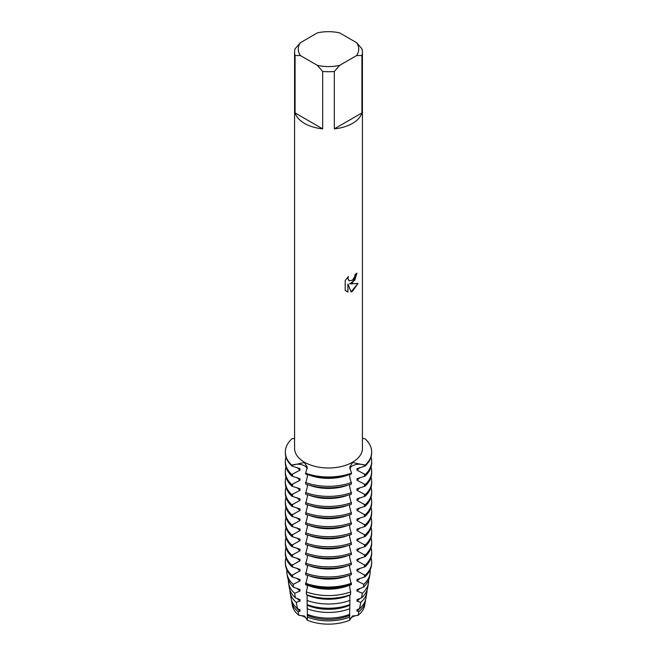 <?xml version="1.0" encoding="UTF-8"?>
<svg xmlns="http://www.w3.org/2000/svg" width="657" height="657" viewBox="0 0 657 657"><rect width="100%" height="100%" fill="white"/><g stroke="black" fill="none" stroke-linecap="round" stroke-linejoin="round"><path stroke-width="0.99" d="M297.063 497.686A35.609 20.556 180 0 0 300.011 500.363L300.011 498.901L291.938 496.257L291.938 494.795L292.57 494.212L300.011 490.294L300.011 488.824L291.938 486.188L291.938 484.718L292.57 484.135L300.011 480.226L300.011 478.756L291.938 476.111L291.938 474.641L292.57 474.058L300.011 470.149L300.011 468.679L291.938 466.043L292.57 465.074A9.683 5.593 180 0 1 307.246 468.786A9.683 5.593 0 0 0 304.577 465.854A9.683 5.593 0 0 0 292.57 465.074L291.938 465.304A43.181 24.933 180 0 1 291.938 438.777L294.574 438.391M291.938 466.043A43.181 24.933 0 0 1 285.319 452.78L285.319 452.041A43.181 24.933 180 0 0 291.938 465.304L304.322 462.471L307.254 467.045L305.53 473.886A43.181 24.933 0 0 0 351.47 473.886L351.47 473.155A43.181 24.933 180 0 1 305.53 473.155A43.181 24.933 180 0 0 351.47 473.155L349.746 467.045L352.678 462.471L364.43 465.074A9.683 5.593 0 0 0 352.423 465.854A9.683 5.593 0 0 0 349.754 468.786A9.683 5.593 180 0 1 364.43 465.074L365.062 466.043L356.989 468.679L356.989 470.149L364.43 474.058L365.062 474.641L365.062 476.111L356.989 478.756L356.989 480.218L364.43 484.135L365.062 484.718L365.062 486.188L356.989 488.824L356.989 490.294L364.43 494.212L365.062 494.795L365.062 496.257L356.989 498.901L356.989 500.363A35.609 20.556 180 0 0 359.937 497.686M365.062 438.777A43.181 24.933 180 0 1 371.681 452.041A43.181 24.933 180 0 1 365.062 465.304A43.181 24.933 180 0 0 365.062 438.777L362.426 438.391M364.89 603.381A36.39 21.008 180 0 1 358.106 615.354L352.423 616.02L349.664 620.233L352.423 616.02L358.106 615.354A9.683 5.593 0 0 0 349.664 620.233A36.39 21.008 180 0 1 307.336 620.233L304.577 616.02L298.894 615.354L304.577 616.02L307.336 620.233A9.683 5.593 0 0 0 298.894 615.354A36.39 21.008 180 0 1 292.11 603.381M352.489 282.814L349.581 283.931L358.032 283.438L352.489 291.297L351.06 291.905L347.931 284.029L347.931 291.995L345.196 290.394L345.196 280.564L348.341 276.54L347.923 278.502L349.089 280.826L352.489 280.178L354.706 276.654L355.035 274.618A33.926 19.587 0 0 0 356.94 273.098L352.489 282.814M352.489 123.409A33.926 19.587 180 0 1 334.331 128.854L334.331 71.441A33.926 19.587 180 0 1 322.669 71.441L322.669 128.854A33.926 19.587 180 0 1 295.083 112.93L295.083 55.517A33.926 19.587 180 0 1 294.574 52.141A33.926 19.587 180 0 1 295.083 48.774L300.413 42.672L317.331 32.907A30.222 17.452 180 0 1 339.669 32.907L356.587 42.672A30.222 17.452 180 0 1 356.587 55.574L361.917 55.517L361.917 112.93A33.926 19.587 180 0 1 352.489 123.409M356.587 42.672L361.917 48.774A33.926 19.587 180 0 1 362.426 52.141L362.426 448.411A33.926 19.587 180 0 1 352.489 462.257A33.926 19.587 180 0 1 315.516 466.503A33.926 19.587 180 0 1 294.574 448.411L294.574 52.141M356.891 273.14L354.821 280.161L349.581 283.931M349.039 280.802L347.873 278.478L348.251 276.638M346.461 291.404L347.882 291.971L347.931 284.029M351.043 291.872L357.975 283.454M295.083 55.517L300.413 55.574A30.222 17.452 180 0 1 300.413 42.672M300.413 55.574L317.331 65.339L322.669 71.441M334.331 71.441L339.669 65.339A30.222 17.452 180 0 1 317.331 65.339M339.669 65.339L356.587 55.574M362.426 52.141A33.926 19.587 180 0 1 361.917 55.517M322.669 128.854L295.083 112.93M361.917 112.93L334.331 128.854M365.497 600.071A37.006 21.369 180 0 1 365.333 601.574L364.717 605.179A36.39 21.008 180 0 1 358.106 615.354L358.903 611.675L356.989 611.174L356.989 609.704L359.527 608.645A37.515 21.656 0 0 0 365.842 598.576L366.893 592.327A38.582 22.272 180 0 1 360.734 602.403L359.527 608.645M356.989 500.371L365.062 504.863L365.062 506.333L356.989 508.97L356.989 510.44L365.062 514.94L365.062 516.402L356.989 519.046L356.989 520.516L365.062 525.009L365.062 526.479L356.989 529.115L356.989 530.585L365.062 535.085L365.062 536.555L356.989 539.192L356.989 540.662L365.062 545.154L365.062 546.624L356.989 549.26L356.989 550.73L365.062 555.231L365.062 556.701L356.989 559.337L356.989 560.807L365.062 565.299L365.062 566.769L356.989 569.405L356.989 570.876L365.062 575.376L364.947 576.862L356.989 579.482L356.989 580.952L363.814 584.328L363.346 587.276L356.989 589.559L356.989 591.021L362.352 593.296L361.555 597.862L356.989 599.627L356.989 601.098L360.734 602.403M307.189 575.187L307.41 577.109L305.595 584.689A43.042 24.851 0 0 0 351.405 584.689L349.59 577.109L349.811 575.187M307.189 565.119L307.41 567.04L305.53 574.612A43.181 24.933 0 0 0 351.47 574.612L349.59 567.04L349.811 565.119M307.189 555.042L307.41 556.964L305.53 564.544A43.181 24.933 0 0 0 351.47 564.544L349.59 556.964L349.811 555.042M307.189 544.965L307.41 546.895L305.53 554.467A43.181 24.933 0 0 0 351.47 554.467L349.59 546.895L349.811 544.965M307.189 534.897L307.41 536.818L305.53 544.398A43.181 24.933 0 0 0 351.47 544.398L349.59 536.818L349.811 534.897M307.189 524.82L307.41 526.75L305.53 534.322A43.181 24.933 0 0 0 351.47 534.322L349.59 526.75L349.811 524.82M307.189 514.751L307.41 516.673L305.53 524.253A43.181 24.933 0 0 0 351.47 524.253L349.59 516.673L349.811 514.751M307.189 504.675L307.41 506.604L305.53 514.176A43.181 24.933 0 0 0 351.47 514.176L349.59 506.604L349.811 504.675M307.189 494.606L307.41 496.528L305.53 504.108A43.181 24.933 0 0 0 351.47 504.108L349.59 496.528L349.811 494.606M307.189 484.529L307.41 486.451L305.53 494.031A43.181 24.933 0 0 0 351.47 494.031L349.59 486.451L349.811 484.529M307.189 474.461L307.41 476.382L305.53 483.963A43.181 24.933 0 0 0 351.47 483.963L349.59 476.382L349.811 474.461M307.402 614.287L307.336 620.233A36.39 21.008 180 0 0 349.664 620.233L349.598 614.287M349.59 614.369L349.861 605.212A35.609 20.556 180 0 1 307.139 605.212L307.41 614.369A37.515 21.656 0 0 0 349.59 614.385M307.139 595.143L307.139 604.612A39.363 22.724 0 0 0 349.861 604.612L349.861 595.143M307.139 594.93L307.139 595.135A35.609 20.556 180 0 0 349.861 595.135L349.861 594.93M307.18 585.231L307.41 587.186L306.277 591.883L306.515 594.7A41.202 23.792 0 0 0 350.485 594.7L350.723 591.883L349.59 587.186L349.82 585.231M298.097 611.675A37.006 21.369 180 0 1 291.667 601.574L292.283 605.179A36.39 21.008 180 0 0 298.894 615.354L298.097 611.675L300.011 611.174L300.011 609.704L297.473 608.645L296.266 602.403L300.011 601.098L300.011 599.627L295.445 597.862L294.648 593.296L300.011 591.029L300.011 589.559L293.654 587.284L293.186 584.328L300.011 580.952L300.011 579.482L292.053 576.862L291.938 575.376L300.011 570.876L300.011 569.405L291.938 566.769L291.938 565.299L300.011 560.807L300.011 559.337L291.938 556.701L291.938 555.231L300.011 550.73L300.011 549.26L291.938 546.624L291.938 545.154L300.011 540.662L300.011 539.192L291.938 536.555L291.938 535.085L300.011 530.585L300.011 529.115L291.938 526.479L291.938 525.009L300.011 520.516L300.011 519.046L291.938 516.402L291.938 514.94L300.011 510.44L300.011 508.97L291.938 506.333L291.938 504.863L300.011 500.371M307.139 604.612L307.139 605.212M285.319 452.041A43.181 24.933 180 0 1 291.938 438.777M300.011 470.149A35.609 20.556 180 0 1 297.063 467.472M347.972 475.027A35.609 20.556 180 0 1 309.028 475.027M291.938 474.641A43.181 24.933 180 0 1 285.319 461.378A43.181 24.933 180 0 1 285.967 457.083M351.47 482.493A43.181 24.933 180 0 1 305.53 482.493M285.319 461.378L285.319 462.848A43.181 24.933 0 0 0 291.938 476.111M300.011 480.218A35.609 20.556 180 0 1 297.063 477.54M347.972 485.104A35.609 20.556 180 0 1 309.028 485.104M291.938 484.718A43.181 24.933 180 0 1 285.319 471.455A43.181 24.933 180 0 1 285.967 467.152M351.47 492.561A43.181 24.933 180 0 1 305.53 492.561M285.319 471.455L285.319 472.925A43.181 24.933 0 0 0 291.938 486.188M365.062 486.188A43.181 24.933 0 0 0 371.681 472.925L371.681 471.455A43.181 24.933 180 0 1 365.062 484.718M371.033 467.152A43.181 24.933 180 0 1 371.681 471.455M300.011 490.294A35.609 20.556 180 0 1 297.063 487.617M347.972 495.173A35.609 20.556 180 0 1 309.028 495.173M359.937 487.617A35.609 20.556 180 0 1 356.989 490.294M291.938 494.795A43.181 24.933 180 0 1 285.319 481.532A43.181 24.933 180 0 1 285.967 477.228M351.47 502.638A43.181 24.933 180 0 1 305.53 502.638M371.033 477.228A43.181 24.933 180 0 1 371.681 481.532A43.181 24.933 180 0 1 365.062 494.795M285.319 481.532L285.319 482.994A43.181 24.933 0 0 0 291.938 496.257M365.062 496.257A43.181 24.933 0 0 0 371.681 482.994L371.681 481.532M347.972 505.249A35.609 20.556 180 0 1 309.028 505.249M291.938 504.863A43.181 24.933 180 0 1 285.319 491.6A43.181 24.933 180 0 1 285.967 487.297M351.47 512.706A43.181 24.933 180 0 1 305.53 512.706M371.033 487.297A43.181 24.933 180 0 1 371.681 491.6A43.181 24.933 180 0 1 365.062 504.863M285.319 491.6L285.319 493.07A43.181 24.933 0 0 0 291.938 506.333M365.062 506.333A43.181 24.933 0 0 0 371.681 493.07L371.681 491.6M300.011 510.44A35.609 20.556 180 0 1 297.063 507.762M347.972 515.318A35.609 20.556 180 0 1 309.028 515.318M359.937 507.762A35.609 20.556 180 0 1 356.989 510.44M291.938 514.94A43.181 24.933 180 0 1 285.319 501.677A43.181 24.933 180 0 1 285.967 497.374M351.47 522.783A43.181 24.933 180 0 1 305.53 522.783M371.033 497.374A43.181 24.933 180 0 1 371.681 501.677A43.181 24.933 180 0 1 365.062 514.94M285.319 501.677L285.319 503.139A43.181 24.933 0 0 0 291.938 516.402M365.062 516.402A43.181 24.933 0 0 0 371.681 503.139L371.681 501.677M300.011 520.516A35.609 20.556 180 0 1 297.063 517.839M347.972 525.395A35.609 20.556 180 0 1 309.028 525.395M359.937 517.839A35.609 20.556 180 0 1 356.989 520.516M291.938 525.009A43.181 24.933 180 0 1 285.319 511.746A43.181 24.933 180 0 1 285.967 507.442M351.47 532.852A43.181 24.933 180 0 1 305.53 532.852M371.033 507.442A43.181 24.933 180 0 1 371.681 511.746A43.181 24.933 180 0 1 365.062 525.009M285.319 511.746L285.319 513.216A43.181 24.933 0 0 0 291.938 526.479M365.062 526.479A43.181 24.933 0 0 0 371.681 513.216L371.681 511.746M300.011 530.585A35.609 20.556 180 0 1 297.063 527.908M347.972 535.463A35.609 20.556 180 0 1 309.028 535.463M359.937 527.908A35.609 20.556 180 0 1 356.989 530.585M291.938 535.085A43.181 24.933 180 0 1 285.319 521.822A43.181 24.933 180 0 1 285.967 517.519M351.47 542.928A43.181 24.933 180 0 1 305.53 542.928M371.033 517.519A43.181 24.933 180 0 1 371.681 521.822A43.181 24.933 180 0 1 365.062 535.085M285.319 521.822L285.319 523.292A43.181 24.933 0 0 0 291.938 536.555M365.062 536.555A43.181 24.933 0 0 0 371.681 523.292L371.681 521.822M300.011 540.662A35.609 20.556 180 0 1 297.063 537.984M347.972 545.54A35.609 20.556 180 0 1 309.028 545.54M359.937 537.984A35.609 20.556 180 0 1 356.989 540.662M291.938 545.154A43.181 24.933 180 0 1 285.319 531.891A43.181 24.933 180 0 1 285.967 527.587M351.47 553.005A43.181 24.933 180 0 1 305.53 553.005M371.033 527.587A43.181 24.933 180 0 1 371.681 531.891A43.181 24.933 180 0 1 365.062 545.154M285.319 531.891L285.319 533.361A43.181 24.933 0 0 0 291.938 546.624M365.062 546.624A43.181 24.933 0 0 0 371.681 533.361L371.681 531.891M300.011 550.73A35.609 20.556 180 0 1 297.063 548.053M347.972 555.617A35.609 20.556 180 0 1 309.028 555.617M359.937 548.053A35.609 20.556 180 0 1 356.989 550.73M291.938 555.231A43.181 24.933 180 0 1 285.319 541.968A43.181 24.933 180 0 1 285.967 537.664M351.47 563.074A43.181 24.933 180 0 1 305.53 563.074M371.033 537.664A43.181 24.933 180 0 1 371.681 541.968A43.181 24.933 180 0 1 365.062 555.231M285.319 541.968L285.319 543.438A43.181 24.933 0 0 0 291.938 556.701M365.062 556.701A43.181 24.933 0 0 0 371.681 543.438L371.681 541.968M300.011 560.807A35.609 20.556 180 0 1 297.063 558.13M347.972 565.685A35.609 20.556 180 0 1 309.028 565.685M359.937 558.13A35.609 20.556 180 0 1 356.989 560.807M291.938 565.299A43.181 24.933 180 0 1 285.319 552.036A43.181 24.933 180 0 1 285.967 547.741M351.47 573.15A43.181 24.933 180 0 1 305.53 573.15M371.033 547.741A43.181 24.933 180 0 1 371.681 552.036A43.181 24.933 180 0 1 365.062 565.299M291.667 601.574A37.006 21.369 180 0 1 291.503 600.071M349.598 617.046A37.006 21.369 180 0 1 307.402 617.046M365.333 601.574A37.006 21.369 180 0 1 358.903 611.675M300.011 611.166A35.609 20.556 180 0 1 296.184 607.47M349.861 615.289A35.609 20.556 180 0 1 307.139 615.289M360.816 607.47A35.609 20.556 180 0 1 356.989 611.166M285.319 552.036L285.319 553.506A43.181 24.933 0 0 0 291.938 566.769M365.062 566.769A43.181 24.933 0 0 0 371.681 553.506L371.681 552.036M296.266 602.403A38.582 22.272 180 0 1 290.107 592.327L291.158 598.576A37.515 21.656 0 0 0 297.473 608.645M290.107 592.327A38.582 22.272 180 0 1 289.926 590.035M349.696 608.768A38.582 22.272 180 0 1 307.304 608.768M367.074 590.035A38.582 22.272 180 0 1 366.893 592.327M300.011 570.876A35.609 20.556 180 0 1 297.063 568.198M347.972 575.762A35.609 20.556 180 0 1 309.028 575.762M359.937 568.198A35.609 20.556 180 0 1 356.989 570.876M300.011 601.098A35.609 20.556 180 0 1 297.063 598.42M359.937 598.42A35.609 20.556 180 0 1 356.989 601.098M291.938 575.376A43.181 24.933 180 0 1 285.319 562.113A43.181 24.933 180 0 1 285.967 557.809M351.47 583.219A43.181 24.933 180 0 1 305.53 583.219M371.033 557.809A43.181 24.933 180 0 1 371.681 562.113A43.181 24.933 180 0 1 365.062 575.376M294.648 593.296A40.151 23.184 180 0 1 288.538 583.087L289.326 587.736A39.363 22.724 0 0 0 295.445 597.862M361.555 597.862A39.363 22.724 0 0 0 367.674 587.736L368.462 583.087A40.151 23.184 180 0 1 362.352 593.296M291.938 576.107A43.181 24.933 180 0 1 285.524 565.266A43.181 24.933 180 0 1 285.319 562.844L285.319 562.113M351.47 583.958A43.181 24.933 180 0 1 305.53 583.958M371.681 562.113L371.681 562.844A43.181 24.933 180 0 1 371.476 565.266A43.181 24.933 180 0 1 365.062 576.107M288.538 583.087A40.151 23.184 180 0 1 288.374 579.991M350.091 600.375A40.151 23.184 180 0 1 306.909 600.375M368.626 579.991A40.151 23.184 180 0 1 368.462 583.087M285.524 565.266L285.655 566.063A43.042 24.851 0 0 0 292.053 576.862M364.947 576.862A43.042 24.851 0 0 0 371.345 566.063L371.476 565.266M300.011 591.021A35.609 20.556 180 0 1 297.063 588.344M359.937 588.344A35.609 20.556 180 0 1 356.989 591.021M293.186 584.328A41.719 24.087 180 0 1 286.978 573.84L287.495 576.895A41.202 23.792 0 0 0 293.654 587.276M363.346 587.276A41.202 23.792 0 0 0 369.505 576.895L370.022 573.84A41.719 24.087 180 0 1 363.814 584.328M300.011 580.952A35.609 20.556 180 0 1 297.063 578.275M348.243 585.724A35.609 20.556 180 0 1 308.757 585.724M359.937 578.275A35.609 20.556 180 0 1 356.989 580.952M286.978 573.84A41.719 24.087 180 0 1 286.863 569.947M350.723 591.883A41.719 24.087 180 0 1 306.277 591.883M370.137 569.947A41.719 24.087 180 0 1 370.022 573.84M359.937 477.54A35.609 20.556 180 0 1 356.989 480.218M365.062 476.111A43.181 24.933 0 0 0 371.681 462.848L371.681 461.378A43.181 24.933 180 0 1 365.062 474.641M371.033 457.083A43.181 24.933 180 0 1 371.681 461.378M359.937 467.472A35.609 20.556 180 0 1 356.989 470.149M365.062 466.043A43.181 24.933 0 0 0 371.681 452.78L371.681 452.041M292.57 466.166L292.57 465.074A19.086 11.021 120 0 0 292.57 464.786M364.43 466.166L364.43 465.074A19.086 11.021 60 0 1 364.43 464.786M364.43 494.212L364.43 496.38M364.43 504.28L364.43 506.457M364.43 514.357L364.43 516.525M364.43 524.426L364.43 526.602M364.43 534.502L364.43 536.679M364.43 544.571L364.43 546.747M364.43 554.648L364.43 556.824M364.43 564.716L364.43 566.892M364.43 574.793L364.43 576.969M364.43 474.058L364.43 476.235M364.43 484.135L364.43 486.311M292.57 574.793L292.57 576.969M292.57 564.716L292.57 566.892M292.57 554.648L292.57 556.824M292.57 544.571L292.57 546.747M292.57 534.502L292.57 536.679M292.57 524.426L292.57 526.602M292.57 514.357L292.57 516.525M292.57 504.28L292.57 506.457M292.57 494.212L292.57 496.38M292.57 484.135L292.57 486.311M292.57 474.058L292.57 476.235"/></g></svg>
